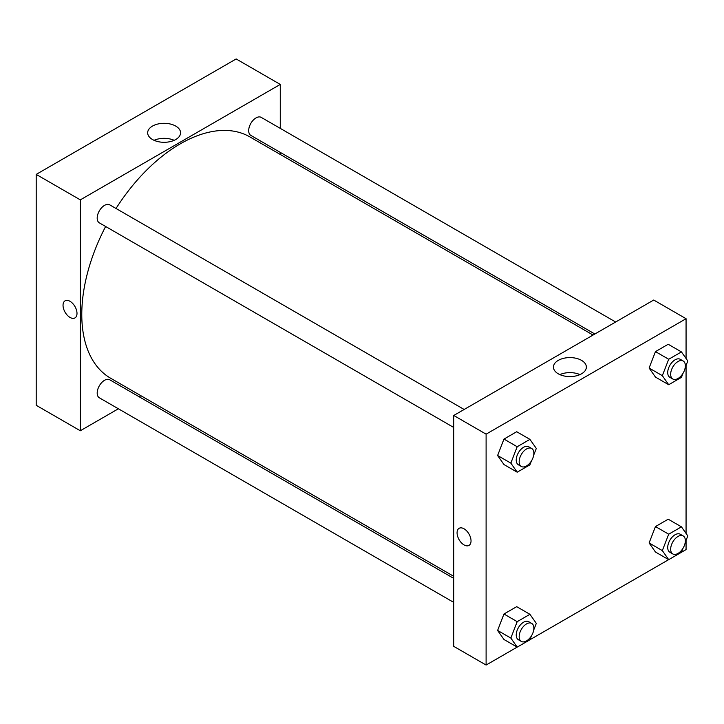 <?xml version="1.0" encoding="UTF-8"?>
<svg xmlns="http://www.w3.org/2000/svg" width="724" height="724" viewBox="0 0 724 724"><rect width="100%" height="100%" fill="white"/><g stroke="black" fill="none" stroke-linecap="round" stroke-linejoin="round"><path stroke-width="1.09" d="M36.2 174.403L36.2 405.295L36.2 174.403L236.16 58.952L36.2 174.403L80.31 199.869L280.269 84.418L280.269 128.374M464.156 409.476L109.74 204.856A10.398 6 120 0 0 99.342 210.856A10.398 6 120 0 0 99.342 222.856L453.758 427.486M453.758 578.404L109.74 379.783A10.398 6 120 0 0 99.342 385.792A10.398 6 120 0 0 99.342 397.793L453.758 602.413M118.374 408.779L80.31 430.762L80.31 199.869M139.162 396.779L140.954 395.747M280.269 152.384L280.269 154.447M615.653 322.008L261.237 117.388A10.398 6 120 0 0 250.839 123.388A10.398 6 120 0 0 250.839 135.397L594.866 334.008M105.632 226.485A139.316 80.436 120 0 0 81.776 314.46A139.316 80.436 120 0 0 110.636 378.236L453.758 576.34M593.074 335.049L249.943 136.945A139.316 80.436 120 0 0 116.021 208.485M80.31 430.762L36.2 405.295M175.742 126.094A16.453 9.493 180 0 1 180.566 132.809A16.453 9.493 180 0 1 164.113 142.302A16.453 9.493 180 0 1 147.669 132.809A16.453 9.493 180 0 1 157.823 124.03A16.453 9.493 180 0 1 175.742 126.094M280.269 84.418L236.16 58.952M65.079 300.813A9.874 5.702 -120 0 0 63.567 308.732A9.874 5.702 -120 0 0 70.02 317.438A9.874 5.702 60 0 1 63.567 308.732A9.874 5.702 60 0 1 65.079 300.813A9.874 5.702 60 0 1 74.952 306.524A9.874 5.702 60 0 1 74.952 317.927A9.874 5.702 60 0 1 70.02 317.438A9.874 5.702 -120 0 0 74.961 317.927M174.185 140.32A16.453 9.493 0 0 0 154.049 140.32M517.171 647.111L486.103 665.048L453.758 646.369L453.758 415.476L653.718 300.035L686.062 318.705L686.062 358.498M529.95 639.726L668.668 559.643M681.447 552.267L686.062 549.597L686.062 540.366M497.605 455.496L503.967 464.546L497.605 455.496L503.967 439.088L497.605 455.496L510.836 463.134L517.198 446.726L529.932 439.368L536.303 448.428L533.688 455.17M516.701 431.73L503.967 439.088L516.701 431.73L529.932 439.368M649.102 368.027L655.464 377.086L649.102 368.027L655.464 351.62L649.102 368.027L662.333 375.666L668.705 359.258L681.438 351.909L687.8 360.959L685.185 367.702M668.198 344.262L655.464 351.62L668.198 344.262L681.438 351.909M649.102 542.964L655.464 552.023L649.102 542.964L655.464 526.556L649.102 542.964L662.333 550.602L668.705 534.194L681.438 526.837L687.8 535.896L685.185 542.638M668.198 519.199L655.464 526.556L668.198 519.199L681.438 526.837M486.103 665.048L486.103 434.156L686.062 318.705M686.062 365.439L686.062 533.434M497.605 630.432L503.967 639.482L497.605 630.432L503.967 614.015L497.605 630.432L510.836 638.07L517.198 621.663L529.932 614.305L536.303 623.364L533.688 630.106M516.701 606.667L503.967 614.015L516.701 606.667L529.932 614.305M558.276 373.81A16.453 9.493 180 0 1 553.462 367.095A16.453 9.493 180 0 1 569.915 357.593A16.453 9.493 180 0 1 586.359 367.095A16.453 9.493 180 0 1 576.204 375.865A16.453 9.493 180 0 1 558.276 373.81M486.103 434.156L453.758 415.476M471.034 540.9A9.874 5.702 60 0 1 468.989 545.416A9.874 5.702 60 0 1 459.116 539.715A9.874 5.702 60 0 1 459.116 528.312A9.874 5.702 60 0 1 466.727 530.954A9.874 5.702 60 0 1 471.034 540.9M579.978 374.607A16.453 9.493 0 0 0 559.842 374.607M459.116 528.312A9.874 5.702 -120 0 0 459.116 539.715A9.874 5.702 -120 0 0 468.989 545.416M531.47 460.871L529.932 464.835L517.198 472.193L510.836 463.134M531.706 448.473L528.764 446.78A10.398 6 120 0 0 520.755 449.559A10.398 6 120 0 0 516.221 460.021A10.398 6 120 0 0 518.375 464.781L521.307 466.482A10.398 6 120 0 0 531.706 460.482A10.398 6 120 0 0 531.706 448.473A10.398 6 120 0 0 523.696 451.26A10.398 6 120 0 0 519.162 461.722A10.398 6 120 0 0 521.307 466.482M517.198 472.193L503.967 464.546M517.198 446.726L503.967 439.088M682.976 373.403L681.438 377.376L668.705 384.725L662.333 375.666M683.203 361.005L680.261 359.312A10.398 6 120 0 0 672.252 362.1A10.398 6 120 0 0 667.718 372.561A10.398 6 120 0 0 669.872 377.322L672.813 379.014A10.398 6 120 0 0 683.203 373.014A10.398 6 120 0 0 683.203 361.005A10.398 6 120 0 0 675.193 363.792A10.398 6 120 0 0 670.659 374.254A10.398 6 120 0 0 672.813 379.014M668.705 384.725L655.464 377.086M668.705 359.258L655.464 351.62M531.47 635.808L529.932 639.772L517.198 647.129L510.836 638.07M531.706 623.409L528.764 621.717A10.398 6 120 0 0 520.755 624.495A10.398 6 120 0 0 516.221 634.957A10.398 6 120 0 0 518.375 639.717L521.307 641.419A10.398 6 120 0 0 531.706 635.419A10.398 6 120 0 0 531.706 623.409A10.398 6 120 0 0 523.696 626.197A10.398 6 120 0 0 519.162 636.658A10.398 6 120 0 0 521.307 641.419M517.198 647.129L503.967 639.482M517.198 621.663L503.967 614.015M682.976 548.34L681.438 552.303L668.705 559.661L662.333 550.602M683.203 535.941L680.261 534.249A10.398 6 120 0 0 672.252 537.027A10.398 6 120 0 0 667.718 547.498A10.398 6 120 0 0 669.872 552.249L672.813 553.951A10.398 6 120 0 0 683.203 547.95A10.398 6 120 0 0 683.203 535.941A10.398 6 120 0 0 675.193 538.728A10.398 6 120 0 0 670.659 549.19A10.398 6 120 0 0 672.813 553.951M668.705 559.661L655.464 552.023M668.705 534.194L655.464 526.556"/></g></svg>
